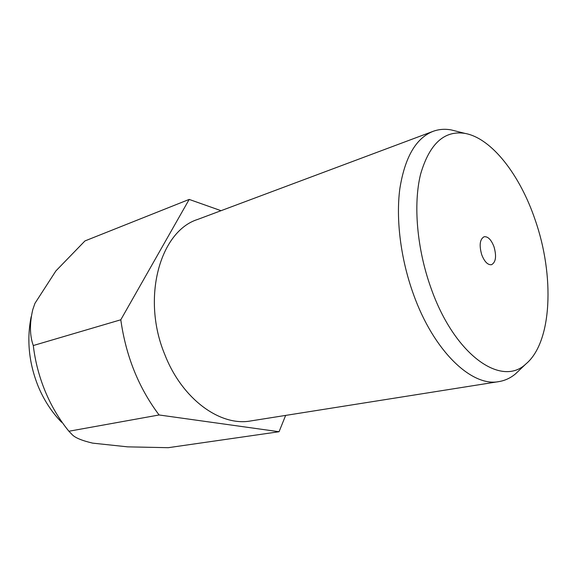 <?xml version="1.0" encoding="UTF-8"?>
<svg xmlns="http://www.w3.org/2000/svg" width="577" height="577" viewBox="0 0 577 577"><rect width="100%" height="100%" fill="white"/><g stroke="black" fill="none" stroke-linecap="round" stroke-linejoin="round"><path stroke-width="0.87" d="M519.473 370.081L515.564 373.817C510.602 377.993 505.055 380.582 498.932 381.592C471.892 387.181 433.666 351.263 413.363 294.003C400.662 258.792 395.743 219.094 399.875 188.448C404.931 157.175 415.974 138.155 432.995 131.376C438.823 129.234 444.925 128.758 451.301 129.94L456.544 131.267M498.932 381.592L250.815 420.929C220.45 426.677 182.202 399.392 164.798 354.559C141.113 297.905 160.125 231.06 197.716 219.419L432.995 131.376M535.139 219.844C554.685 275.597 552.297 342.219 525.77 364.073C501.377 387.463 454.431 355.093 430.947 287.937C416.904 248.81 413.132 204.308 420.583 174.218C429.461 143.788 444.261 130.178 464.983 133.395C491.813 138.199 520.079 175.177 535.139 219.844M481.73 254.745C479.04 245.182 479.84 239.174 484.132 236.736C487.947 236.332 491.229 239.664 493.991 246.732C496.689 256.289 495.852 262.283 491.503 264.713C487.76 265.088 484.5 261.763 481.73 254.745M61.595 422.277C51.901 412.317 44.148 400.452 38.327 386.669C28.922 363.301 26.535 339.976 31.172 316.686M285.651 415.404L279.059 431.733L168.26 447.687L127.748 446.865L92.688 443.136C82.013 440.633 75.19 437.813 72.212 434.683L68.901 431.243C59.381 419.58 51.519 406.367 45.331 391.603C39.193 376.795 35.183 361.447 33.286 345.536C29.708 335.569 29.528 323.618 32.752 309.69L34.952 303.336L55.897 270.916L84.963 240.926L189.191 199.418L221.049 210.692M279.059 431.733L159.093 414.971C138.653 387.802 125.887 356.074 120.795 319.781L189.191 199.418M159.093 414.971L68.901 431.243M120.795 319.781L33.286 345.536M525.77 364.073L515.564 373.817M464.983 133.395L451.301 129.94"/></g></svg>
